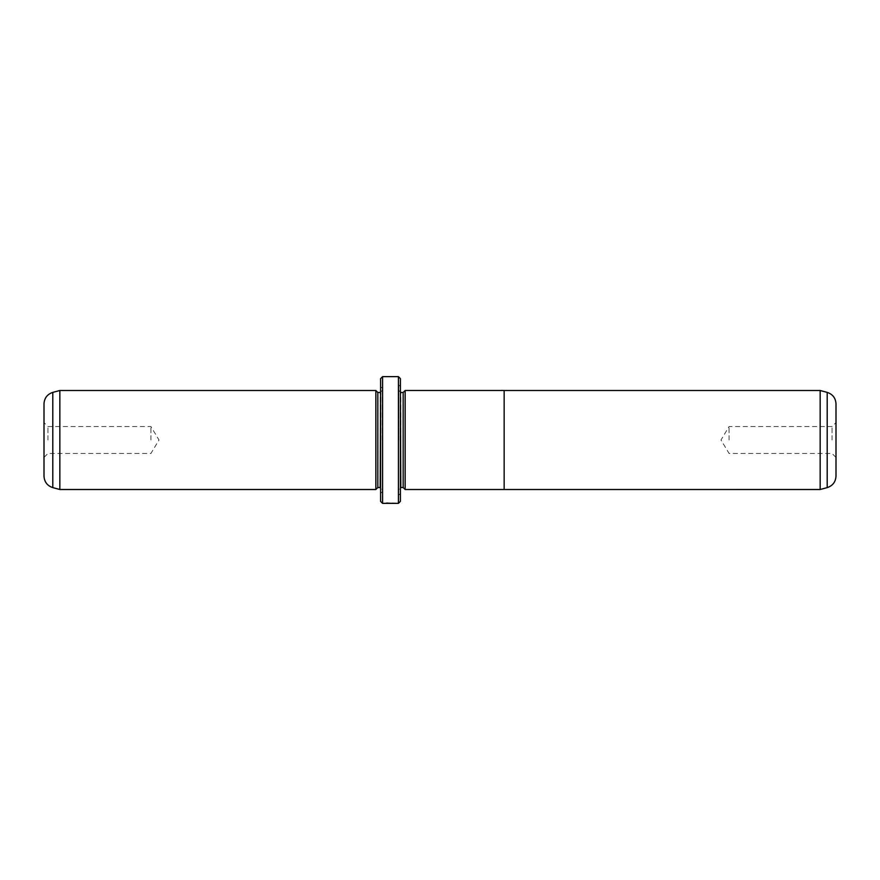 <?xml version="1.0" encoding="UTF-8"?>
<svg xmlns="http://www.w3.org/2000/svg" width="880" height="880" viewBox="0 0 880 880"><rect width="100%" height="100%" fill="white"/><g stroke="black" fill="none" stroke-linecap="round" stroke-linejoin="round"><path stroke-width="0.66" stroke-dasharray="4.4 3.3" d="M820.16 390.5L820.16 489.5M504.152 489.522L504.152 390.5M836 476.135L836 403.865M832.04 440L832.04 426.536L832.04 440M729.08 440L729.08 426.536L729.08 440M405.152 489.522L405.152 390.478M387.552 502.799L395.769 503.36M386.65 502.722L395.769 503.283M385.957 502.909L393.228 502.887L385.957 503.316M44 403.865L44 476.135M47.96 440L47.96 426.536L47.96 440M403.172 392.48L403.172 487.52M398.816 440L398.816 384.956L398.816 440M400.4 501.38L400.4 378.62M375.848 390.5L375.848 489.5M59.84 390.5L59.84 489.5M150.92 440L150.92 426.536L150.92 440M377.828 392.48L377.828 487.52M382.184 440L382.184 388.124L382.184 440M380.6 378.62L380.6 501.38M398.42 376.64L398.42 503.36M382.58 503.36L382.58 376.64M386.65 503.118L387.552 503.195M380.6 440L380.6 493.46L380.6 440M827.2 392.381L827.2 487.619M398.816 390.5L400.796 392.48L400.796 487.52L398.816 489.5M52.8 487.619L52.8 392.381M382.184 390.5L380.204 392.48L380.204 487.52L382.184 489.5M836 457.424L832.04 453.464L729.08 453.464L720.995 440L729.08 426.536L832.04 426.536L836 422.576M44 457.424L47.96 453.464L150.92 453.464L159.005 440L150.92 426.536L47.96 426.536L44 422.576M400.4 386.54L398.816 384.956M382.184 388.124L380.6 386.54M382.184 491.876L380.6 493.46M400.4 493.46L398.816 495.044"/><path stroke-width="1.32" d="M820.16 489.5L820.16 390.5L504.152 390.5L504.152 489.522L820.16 489.5L827.2 487.619L827.2 392.381C832.711 394.229 835.648 398.057 836 403.865L836 476.135C835.648 481.943 832.711 485.771 827.2 487.619M405.152 489.5L403.172 487.52L403.172 392.48L405.152 390.5L405.152 489.522L504.152 489.522M395.769 503.283L382.58 503.36L382.58 376.64L398.42 376.64L398.42 503.36L384.351 503.36L395.769 503.36M375.848 489.5L375.848 390.5L59.84 390.5L59.84 489.5L375.848 489.5L377.828 487.52L377.828 392.48L375.848 390.5M52.8 487.619C47.289 485.771 44.352 481.943 44 476.135L44 403.865C44.352 398.057 47.289 394.229 52.8 392.381L52.8 487.619L59.84 489.5M398.42 376.64L400.4 378.62L400.4 501.38L398.42 503.36M382.58 503.36L380.6 501.38L380.6 378.62L382.58 376.64M403.172 487.52L400.796 487.52L400.4 392.436M377.828 487.52L380.204 487.52L380.6 392.436M380.204 392.48L377.828 392.48M52.8 392.381L59.84 390.5M403.172 392.48L400.796 392.48M405.152 390.478L504.152 390.478M827.2 392.381L820.16 390.5"/></g></svg>
